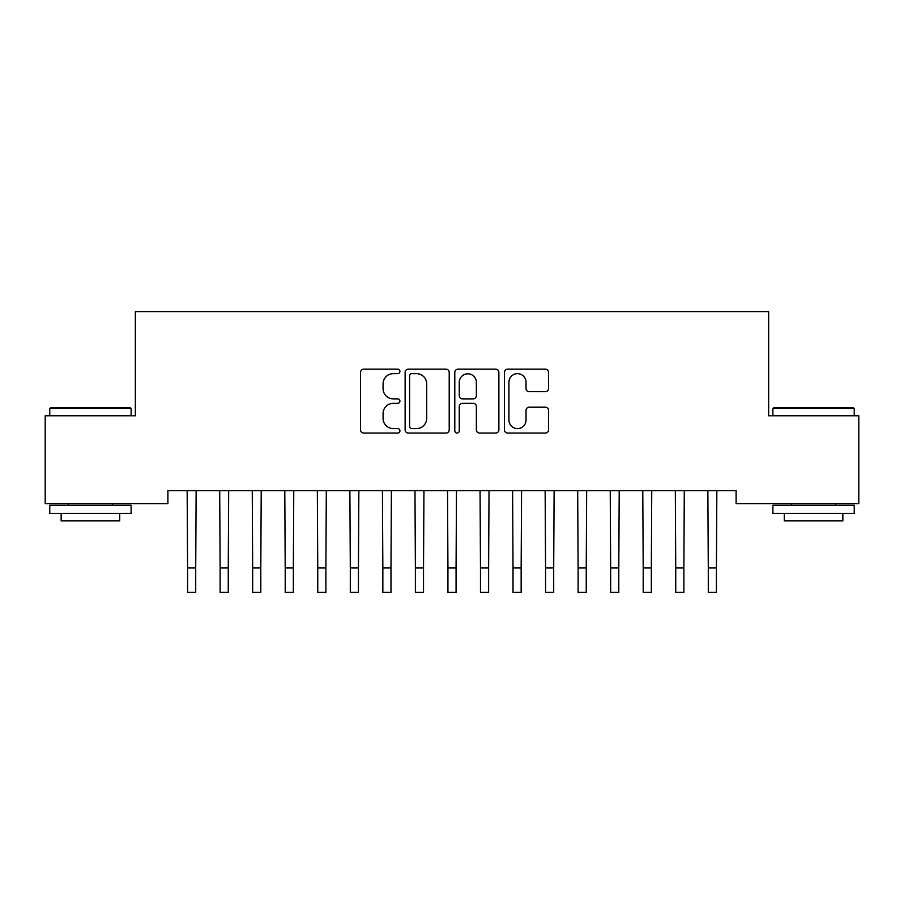 <?xml version="1.0" encoding="UTF-8"?>
<svg xmlns="http://www.w3.org/2000/svg" width="904" height="904" viewBox="0 0 904 904"><rect width="100%" height="100%" fill="white"/><g stroke="black" fill="none" stroke-linecap="round" stroke-linejoin="round"><path stroke-width="1.36" d="M399.93 371.408A2.237 2.237 0 0 0 397.692 369.171L363.758 369.171A3.198 3.198 0 0 0 360.56 372.369L360.56 429.863A3.198 3.198 0 0 0 363.758 433.061L397.692 433.061A2.237 2.237 0 0 0 399.93 430.824A2.237 2.237 0 0 0 397.692 428.586L393.308 428.586A10.226 10.226 0 0 1 383.081 418.371L383.081 413.58A10.226 10.226 0 0 1 393.308 403.353L397.692 403.353A2.237 2.237 0 0 0 399.93 401.116A2.237 2.237 0 0 0 397.692 398.879L393.308 398.879A10.226 10.226 0 0 1 383.081 388.663L383.081 383.872A10.226 10.226 0 0 1 393.308 373.646L397.692 373.646A2.237 2.237 0 0 0 399.93 371.408M545.361 391.692A3.198 3.198 0 0 0 548.547 388.494L548.547 372.369A3.198 3.198 0 0 0 545.361 369.171L507.664 369.171A3.198 3.198 0 0 0 504.466 372.369L504.466 429.863A3.198 3.198 0 0 0 507.664 433.061L545.361 433.061A3.198 3.198 0 0 0 548.547 429.863L548.547 410.382A3.198 3.198 0 0 0 545.361 407.184L529.224 407.184A3.198 3.198 0 0 0 526.026 410.382L526.026 420.044A8.543 8.543 0 0 1 517.483 428.586A8.543 8.543 0 0 1 508.941 420.044L508.941 382.189A8.543 8.543 0 0 1 517.483 373.646A8.543 8.543 0 0 1 526.026 382.189L526.026 388.494A3.198 3.198 0 0 0 529.224 391.692L545.361 391.692M736.105 490.612L167.895 490.612L167.895 503.63L45.2 503.63L45.2 415.761L135.351 415.761L135.351 311.62L768.649 311.62L768.649 415.761L858.8 415.761L858.8 503.63L736.105 503.63L736.105 490.612M449.209 372.369A3.198 3.198 0 0 0 446.011 369.171L408.314 369.171A3.198 3.198 0 0 0 405.128 372.369L405.128 429.863A3.198 3.198 0 0 0 408.314 433.061L446.011 433.061A3.198 3.198 0 0 0 449.209 429.863L449.209 372.369M457.989 369.171L495.686 369.171A3.198 3.198 0 0 1 498.872 372.369L498.872 429.863A3.198 3.198 0 0 1 495.686 433.061L479.549 433.061A3.198 3.198 0 0 1 476.363 429.863L476.363 406.551A3.198 3.198 0 0 0 473.165 403.353L462.464 403.353A3.198 3.198 0 0 0 459.266 406.551L459.266 430.824A2.237 2.237 0 0 1 457.028 433.061A2.237 2.237 0 0 1 454.791 430.824L454.791 372.369A3.198 3.198 0 0 1 457.989 369.171M411.828 373.646A2.237 2.237 0 0 0 409.591 375.883L409.591 426.349A2.237 2.237 0 0 0 411.828 428.586L416.462 428.586A10.226 10.226 0 0 0 426.688 418.371L426.688 383.872A10.226 10.226 0 0 0 416.462 373.646L411.828 373.646M476.363 382.347A8.543 8.543 0 0 0 467.809 373.804A8.543 8.543 0 0 0 459.266 382.347L459.266 395.692A3.198 3.198 0 0 0 462.464 398.879L473.165 398.879A3.198 3.198 0 0 0 476.363 395.692L476.363 382.347M187.162 490.612L187.58 567.972L195.716 567.972L196.134 490.612M187.58 567.972L187.58 592.38L195.716 592.38L195.716 567.972M219.706 490.612L220.124 567.972L228.26 567.972L228.678 490.612M220.124 567.972L220.124 592.38L228.26 592.38L228.26 567.972M252.25 490.612L252.668 567.972L260.804 567.972L261.222 490.612M252.668 567.972L252.668 592.38L260.804 592.38L260.804 567.972M49.754 408.608L50.737 407.625L130.142 407.625L131.114 408.608L49.754 408.608L49.754 415.761M131.114 513.393L49.754 513.393L49.754 505.257L131.114 505.257L131.114 513.393M119.723 513.393L119.723 520.885L61.144 520.885L61.144 513.393M772.886 408.608L773.858 407.625L853.263 407.625L854.246 408.608L772.886 408.608L772.886 415.761M854.246 513.393L772.886 513.393L772.886 505.257L854.246 505.257L854.246 513.393M842.856 513.393L842.856 520.885L784.276 520.885L784.276 513.393M284.794 490.612L285.212 567.972L293.348 567.972L293.766 490.612M285.212 567.972L285.212 592.38L293.348 592.38L293.348 567.972M317.338 490.612L317.756 567.972L325.892 567.972L326.31 490.612M317.756 567.972L317.756 592.38L325.892 592.38L325.892 567.972M349.882 490.612L350.3 567.972L358.436 567.972L358.854 490.612M350.3 567.972L350.3 592.38L358.436 592.38L358.436 567.972M382.426 490.612L382.844 567.972L390.98 567.972L391.398 490.612M382.844 567.972L382.844 592.38L390.98 592.38L390.98 567.972M414.97 490.612L415.388 567.972L423.524 567.972L423.942 490.612M415.388 567.972L415.388 592.38L423.524 592.38L423.524 567.972M447.514 490.612L447.932 567.972L456.068 567.972L456.486 490.612M447.932 567.972L447.932 592.38L456.068 592.38L456.068 567.972M480.058 490.612L480.476 567.972L488.612 567.972L489.03 490.612M480.476 567.972L480.476 592.38L488.612 592.38L488.612 567.972M512.602 490.612L513.02 567.972L521.156 567.972L521.574 490.612M513.02 567.972L513.02 592.38L521.156 592.38L521.156 567.972M545.146 490.612L545.564 567.972L553.7 567.972L554.118 490.612M545.564 567.972L545.564 592.38L553.7 592.38L553.7 567.972M577.69 490.612L578.108 567.972L586.244 567.972L586.662 490.612M578.108 567.972L578.108 592.38L586.244 592.38L586.244 567.972M610.234 490.612L610.652 567.972L618.788 567.972L619.206 490.612M610.652 567.972L610.652 592.38L618.788 592.38L618.788 567.972M642.778 490.612L643.196 567.972L651.332 567.972L651.75 490.612M643.196 567.972L643.196 592.38L651.332 592.38L651.332 567.972M675.322 490.612L675.74 567.972L683.876 567.972L684.294 490.612M675.74 567.972L675.74 592.38L683.876 592.38L683.876 567.972M707.866 490.612L708.284 567.972L716.42 567.972L716.838 490.612M708.284 567.972L708.284 592.38L716.42 592.38L716.42 567.972M187.58 592.38L195.716 592.38M220.124 592.38L228.26 592.38M252.668 592.38L260.804 592.38M285.212 592.38L293.348 592.38M317.756 592.38L325.892 592.38M350.3 592.38L358.436 592.38M382.844 592.38L390.98 592.38M415.388 592.38L423.524 592.38M447.932 592.38L456.068 592.38M480.476 592.38L488.612 592.38M513.02 592.38L521.156 592.38M545.564 592.38L553.7 592.38M578.108 592.38L586.244 592.38M610.652 592.38L618.788 592.38M643.196 592.38L651.332 592.38M675.74 592.38L683.876 592.38M708.284 592.38L716.42 592.38M131.114 415.761L131.114 408.608M112.571 505.257L112.571 503.63M68.308 505.257L68.308 503.63M854.246 415.761L854.246 408.608M835.691 505.257L835.691 503.63M791.429 505.257L791.429 503.63"/></g></svg>
